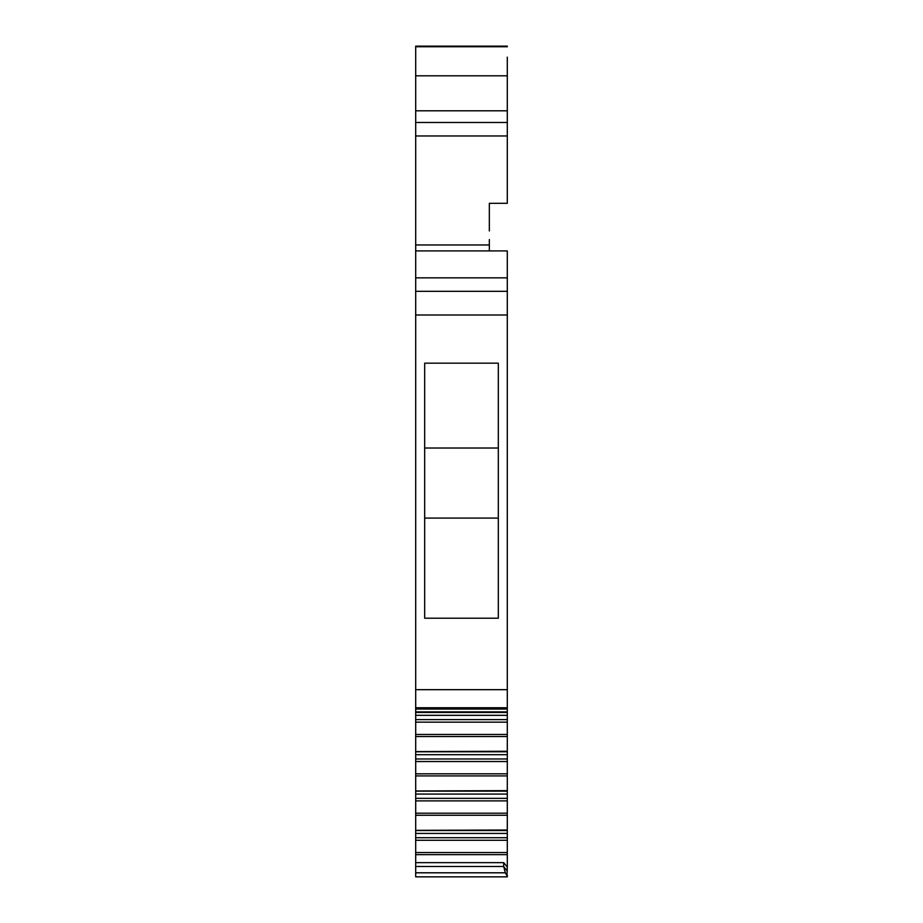 <?xml version="1.0" encoding="UTF-8"?>
<svg xmlns="http://www.w3.org/2000/svg" width="923" height="923" viewBox="0 0 923 923"><rect width="100%" height="100%" fill="white"/><g stroke="black" fill="none" stroke-linecap="round" stroke-linejoin="round"><path stroke-width="1.38" d="M489.34 230.958L489.34 203.314L507.304 203.314L507.304 113.725M489.34 239.53L489.34 250.906M507.304 57.145L507.304 135.958L415.696 135.958L415.696 122.482L507.304 122.482M415.696 46.738L415.696 46.15L507.304 46.15L507.304 46.738L415.696 46.738L415.696 122.482M415.696 250.906L415.696 291.322L507.304 291.322L507.304 250.906L415.696 250.906L415.696 135.958M415.696 277.846L507.304 277.846M415.696 291.322L415.696 315.008L507.304 315.008L507.304 291.322M415.696 712.221L415.696 315.008M415.696 689.677L507.304 689.677L507.304 315.008M424.684 363.166L498.316 363.166L498.316 618.214L424.684 618.214L424.684 363.166M507.304 689.677L507.304 712.221M507.304 722.155L507.304 719.617L415.696 719.617L415.696 751.599L507.304 751.264L507.304 722.155L415.696 722.155M507.304 761.521L507.304 758.983L415.696 758.983L415.696 790.965L507.304 790.642L507.304 761.521L415.696 761.521M507.304 800.899L507.304 798.349L415.696 798.349L415.696 830.342L507.304 830.008L507.304 800.899L415.696 800.899M507.304 833.434L415.696 833.434L415.696 830.527L507.304 830.527L507.304 837.726L415.696 837.726L415.696 840.265L507.304 840.265L507.304 867.055L503.704 862.647L415.696 862.647L415.696 854.652L507.304 854.652M507.304 837.726L507.304 840.265M415.696 840.265L415.696 854.652M415.696 862.647L415.696 866.489L503.704 866.489L503.704 862.647M503.704 866.489L505.308 872.8L506.923 875.615L507.304 867.055M415.696 866.489L415.696 876.85L507.304 876.85L506.923 875.615M498.316 518.08L424.684 518.08M507.304 876.723L507.304 875.108M498.316 448.024L424.684 448.024M415.696 833.434L415.696 837.726M507.304 798.349L507.304 794.068L415.696 794.068L415.696 798.349M507.304 794.068L507.304 791.149L415.696 791.149L415.696 794.068M507.304 758.983L507.304 754.702L415.696 754.702L415.696 758.983M507.304 754.702L507.304 751.784L415.696 751.784L415.696 754.702M507.304 719.617L507.304 715.325L415.696 715.325L415.696 719.617M507.304 715.325L507.304 712.418L415.696 712.418L415.696 715.325M415.696 75.801L507.304 75.801M415.696 110.806L507.304 110.806M415.696 244.964L489.34 244.964M415.696 707.768L507.304 707.768M415.696 711.898L507.304 711.898M507.304 734.454L415.696 734.454M507.304 736.531L415.696 736.531M507.304 773.82L415.696 773.82M507.304 775.908L415.696 775.908M507.304 813.198L415.696 813.198M507.304 815.274L415.696 815.274M415.696 852.564L507.304 852.564M415.696 872.8L505.308 872.8M503.716 866.662L507.304 871.058M415.696 709.049L507.304 709.049"/></g></svg>
